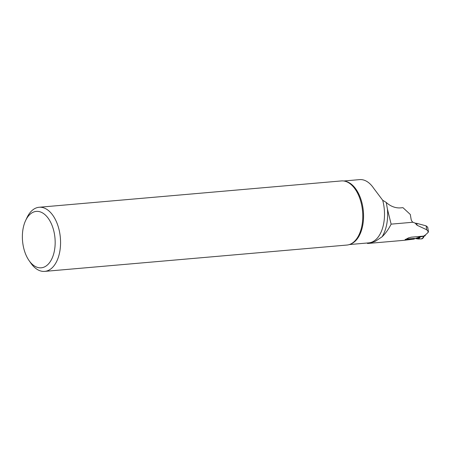 <?xml version="1.0" encoding="UTF-8"?>
<svg xmlns="http://www.w3.org/2000/svg" width="451" height="451" viewBox="0 0 451 451"><rect width="100%" height="100%" fill="white"/><g stroke="black" fill="none" stroke-linecap="round" stroke-linejoin="round"><path stroke-width="0.68" d="M403.73 240.344L414.221 239.069L405.094 239.554A52.209 30.02 -95 0 0 408.476 237.886L411.335 237.17L423.81 236.082A52.209 30.02 85 0 0 426.629 233.838A52.209 30.02 85 0 0 428.45 231.994L428.427 231.549M426.629 233.838L428.45 231.994L426.759 229.779L417.102 225.274L415.095 223.098A14.178 1.612 -9.6 0 0 416.651 223.324L426.099 225.85L427.655 227.287M349.316 244.566L368.794 242.869A31.903 18.344 -95 0 0 382.69 200.255L386.242 202.454L387.409 209.005L391.13 224.141L412.902 222.247L415.095 223.098M391.13 224.141C388.52 229.328 385.492 233.556 382.036 236.831L375.074 241.482L368.636 243.399L367.514 243.45L366.99 243.027M412.902 222.247A4.127 3.343 -108.7 0 1 411.098 219.192L410.297 214.462L402.963 207.669L400.651 207.866A23.204 18.801 71.3 0 1 386.242 202.454M382.69 200.255L373.642 188.225A31.903 18.344 -95 0 0 359.616 179.616L343.78 180.998M29.118 260.655L30.95 263.26A32.184 18.502 -95 0 0 44.717 271.384A32.184 18.502 -95 0 0 60.355 237.716A32.184 18.502 -95 0 0 39.13 207.263A32.184 18.502 -95 0 0 36.587 207.798A32.184 18.502 -95 0 0 26.975 217.647L25.622 220.528A28.317 16.281 -95 0 0 29.118 260.655A28.317 16.281 -95 0 0 54.937 247.125A28.317 16.281 -95 0 0 34.079 211.863A28.317 16.281 -95 0 0 25.622 220.528M44.717 271.384L346.932 245.051A32.184 18.502 -95 0 0 349.469 244.515A32.184 18.502 -95 0 0 353.291 242.396A32.184 18.502 -95 0 0 362.57 211.384A32.184 18.502 -95 0 0 348.065 182.446A32.184 18.502 -95 0 0 341.345 180.93L39.13 207.263M423.399 237.75L421.967 238.855L418.348 238.996L414.345 238.404L414.435 238.9M408.894 238.878L408.984 239.374M423.664 236.583L423.111 237.874L423.523 236.561L424.645 235.997L423.833 236.07M414.345 238.404L409.153 238.855A4.036 0.558 -10.6 0 1 408.375 238.9L406.543 238.934M421.595 238.872L422.903 237.756A1.032 0.981 135.5 0 0 423.669 236.6M423.506 237.643L421.967 238.855M417.851 238.957L420.315 236.741L419.915 237.632L418.348 238.996M416.386 238.641L419.458 237.559A1.032 0.879 48.9 0 0 419.915 237.632M424.645 235.997A1.032 0.834 68.5 0 0 425.163 235.687M424.836 235.952L424.306 236.161A1.032 0.834 -111.5 0 1 424.115 236.206L420.315 236.741L415.134 238.568M425.158 235.698L425.214 235.591A1.032 0.834 68.5 0 0 425.304 234.977M420.36 236.814A1.032 0.964 -56.3 0 0 420.512 236.781L423.901 236.301A1.032 0.806 -124 0 0 424.25 236.194L423.872 236.448A1.032 0.806 -124 0 1 423.523 236.561M423.619 237.373L423.681 236.922M418.274 238.59L418.348 238.996L422.102 238.821M426.759 229.779L426.099 225.85M387.409 209.005A33.814 19.444 85 0 1 382.036 236.831M344.942 181.217A31.903 18.344 85 0 1 363.359 211.316A31.903 18.344 85 0 1 350.421 244.143M417.102 225.274L416.78 223.363M428.433 231.583L427.661 227M403.752 240.344L368.777 243.388M423.416 237.739L423.726 236.549M423.872 236.448L423.523 236.741L423.568 236.386"/></g></svg>
